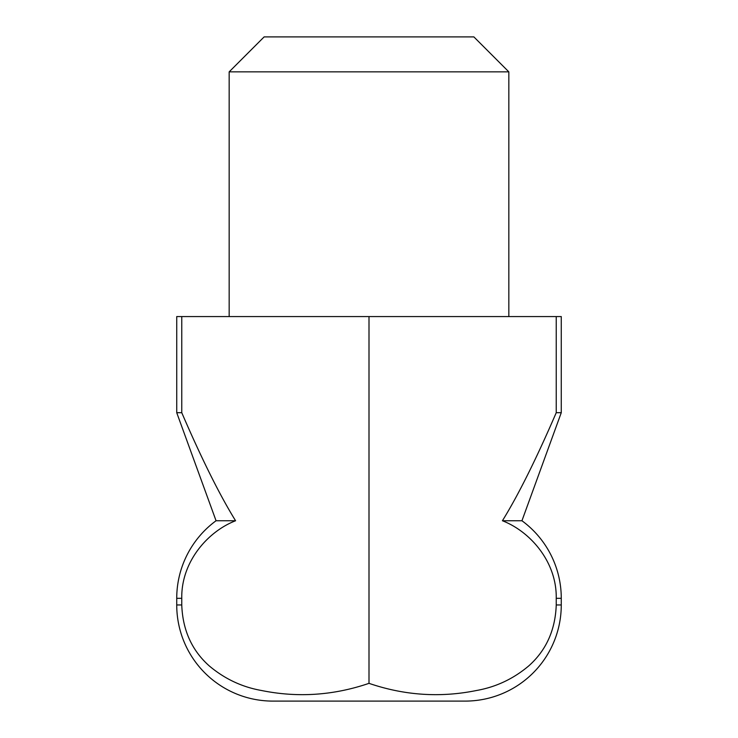 <?xml version="1.0" encoding="UTF-8"?>
<svg xmlns="http://www.w3.org/2000/svg" width="738" height="738" viewBox="0 0 738 738"><rect width="100%" height="100%" fill="white"/><g stroke="black" fill="none" stroke-linecap="round" stroke-linejoin="round"><path stroke-width="1.11" d="M181.76 316.565L176.733 316.565L176.733 412.699L216.059 520.751A96.134 96.134 0 0 0 176.733 598.306L176.733 604.966A96.134 96.134 0 0 0 272.866 701.1L465.134 701.1A96.134 96.134 0 0 0 561.267 604.966L561.267 598.306A96.134 96.134 0 0 0 521.941 520.751L561.267 412.699L561.267 316.565L556.24 316.565L556.24 412.699C536.231 459.054 518.297 495.078 502.421 520.751C530.041 531.425 556.858 561.609 556.24 598.306L556.24 604.966C555.317 630.095 546.166 650.39 528.786 665.87C513.39 678.859 495.954 687.069 476.48 690.5C440.328 697.853 404.498 695.464 369 683.342C333.502 695.464 297.672 697.853 261.52 690.5C242.046 687.069 224.61 678.859 209.214 665.87C191.834 650.39 182.683 630.095 181.76 604.966L181.76 598.306C181.142 561.609 207.959 531.425 235.579 520.751C219.703 495.078 201.769 459.054 181.76 412.699L181.76 316.565L556.24 316.565M508.833 316.565L508.833 71.854L473.87 36.9L264.13 36.9L229.167 71.854L229.167 316.565M369 683.342L369 316.565M521.941 520.751L502.421 520.751M561.267 412.699L556.24 412.699M508.833 71.854L229.167 71.854M181.76 412.699L176.733 412.699M235.579 520.751L216.059 520.751M561.267 598.306L556.24 598.306M561.267 604.966L556.24 604.966M181.76 604.966L176.733 604.966M181.76 598.306L176.733 598.306"/></g></svg>
